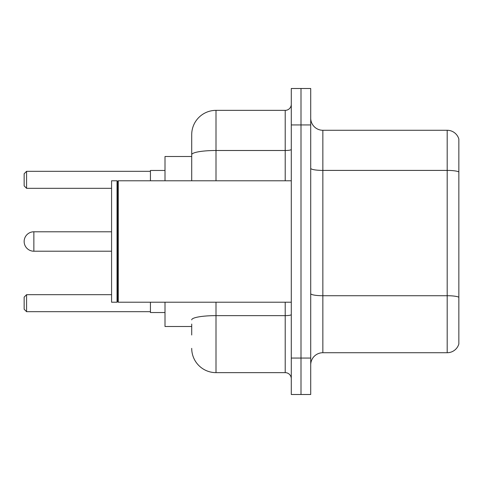 <?xml version="1.0" encoding="UTF-8"?>
<svg xmlns="http://www.w3.org/2000/svg" width="483" height="483" viewBox="0 0 483 483"><rect width="100%" height="100%" fill="white"/><g stroke="black" fill="none" stroke-linecap="round" stroke-linejoin="round"><path stroke-width="0.72" d="M191.715 178.106L191.715 154.717L191.715 156.504L165.005 156.504L165.005 180.787M191.715 326.496L165.005 326.496L165.005 302.213M191.715 334.997L191.715 324.069M291.285 358.066L291.285 394.496L301 394.496L301 358.066L301 394.496L310.714 394.496L310.714 358.066L301 358.066L301 124.934L301 358.066L291.285 358.066L291.285 124.934L301 124.934L301 88.504L301 124.934L310.714 124.934L310.714 358.066M310.714 124.934L310.714 88.504L291.285 88.504L291.285 124.934M216.004 302.213L216.004 372.641L285.212 372.641L285.212 302.213M191.715 180.787L191.715 134.648A24.283 24.283 0 0 1 216.004 110.359L285.212 110.359A6.074 6.074 0 0 0 291.285 104.292M191.715 134.648L191.715 148.003M291.285 378.708A6.074 6.074 0 0 0 285.212 372.641M216.004 372.641A24.283 24.283 0 0 1 191.715 348.352M310.714 364.87A12.141 12.141 0 0 1 322.855 352.723L447.192 352.723L447.192 130.277L322.855 130.277A12.141 12.141 0 0 1 310.714 118.13A12.141 12.141 0 0 0 322.855 130.277L322.855 352.723M458.85 139.019A12.141 12.141 0 0 0 447.192 130.277A12.141 12.141 0 0 1 458.85 139.019L458.85 343.981A12.141 12.141 0 0 1 447.192 352.723M458.85 172.099L458.85 304.157M111.573 231.786L33.864 231.786A9.714 9.714 0 0 0 24.15 241.5A9.714 9.714 0 0 1 33.864 231.786A9.714 9.714 0 0 0 24.15 241.5A9.714 9.714 0 0 1 33.864 231.786A9.714 9.714 0 0 0 24.15 241.5A9.714 9.714 0 0 1 33.864 231.786A9.714 9.714 0 0 0 24.15 241.5A9.714 9.714 0 0 1 33.864 231.786L33.864 251.214A9.714 9.714 0 0 1 24.15 241.5M118.257 302.213L117.647 301.603L117.647 181.397L118.257 180.787L118.257 302.213L291.285 302.213M117.037 302.213L111.573 302.213L111.573 180.787L117.037 180.787L117.037 302.213L117.647 301.603M150.43 302.213L150.43 312.531L165.005 312.531M165.005 170.469L150.43 170.469L150.43 180.787M26.577 311.686L24.15 309.253L24.15 297.111L26.577 294.684L26.577 311.686L150.43 311.686M26.577 294.684L111.573 294.684M26.577 188.316L24.15 185.889L24.15 173.747L26.577 171.314L26.577 188.316L111.573 188.316M26.577 171.314L150.43 171.314M291.285 314.578A6.074 1.057 0 0 1 285.212 315.634L216.004 315.634A24.283 4.214 180 0 0 191.715 319.855M216.004 110.359L216.004 150.497L285.212 150.497L285.212 110.359M191.715 154.717A24.283 4.214 180 0 1 216.004 150.497L216.004 180.787M285.212 180.787L285.212 150.497A6.074 1.057 0 0 0 291.285 149.44M458.85 171.93A12.141 2.107 180 0 0 447.192 170.408L322.855 170.408A12.141 2.107 -0 0 1 310.714 168.301M458.85 297.238A12.141 2.107 180 0 0 447.192 295.723L322.855 295.723A12.141 2.107 0 0 1 310.714 293.61M117.647 181.397L117.037 180.787M118.257 180.787L291.285 180.787M111.573 251.214L33.864 251.214"/></g></svg>
